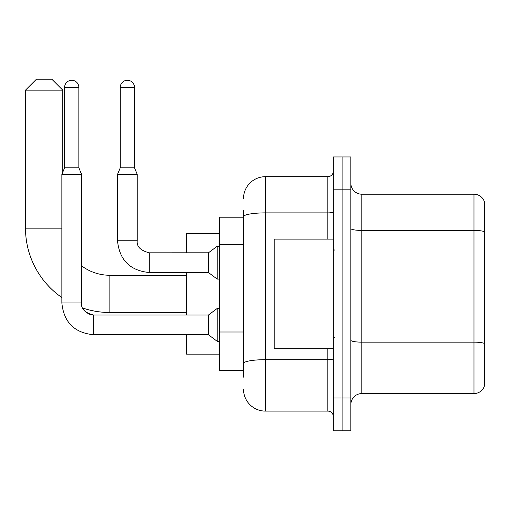 <?xml version="1.0" encoding="UTF-8"?>
<svg xmlns="http://www.w3.org/2000/svg" width="510" height="510" viewBox="0 0 510 510"><rect width="100%" height="100%" fill="white"/><g stroke="black" fill="none" stroke-linecap="round" stroke-linejoin="round"><path stroke-width="0.76" d="M243.499 217.209L219.396 217.209L219.396 370.572L243.499 370.572M243.499 377.145L243.499 210.636M333.323 397.959L333.323 430.822L342.089 430.822L342.089 397.959L342.089 430.822L350.854 430.822L350.854 397.959L342.089 397.959L342.089 189.822L342.089 397.959L333.323 397.959L333.323 189.822L342.089 189.822L342.089 156.959L342.089 189.822L350.854 189.822L350.854 397.959M350.854 189.822L350.854 156.959L333.323 156.959L333.323 189.822M243.499 198.581A21.911 21.911 0 0 1 265.404 176.677L265.404 411.105L327.847 411.105L327.847 348.661M265.404 176.677L327.847 176.677A5.476 5.476 0 0 0 333.323 171.194M243.499 237.794L243.499 216.686A21.911 3.806 180 0 1 265.404 212.887L327.847 212.887L327.847 176.677M333.323 416.581A5.476 5.476 0 0 0 327.847 411.105M265.404 411.105A21.911 21.911 0 0 1 243.499 389.194M350.854 404.532A10.952 10.952 0 0 1 361.807 393.573L473.981 393.573L473.981 194.202L361.807 194.202A10.952 10.952 0 0 1 350.854 183.249A10.952 10.952 0 0 0 361.807 194.202L361.807 393.573M484.5 202.087A10.952 10.952 0 0 0 473.981 194.202A10.952 10.952 0 0 1 484.5 202.087L484.5 385.688A10.952 10.952 0 0 1 473.981 393.573M186.532 312.509L109.854 312.509A84.354 84.354 0 0 1 82.69 308.021L85.119 311.502L88.938 314.077L93.636 315.033L93.636 334.751C74.364 332.845 63.776 322.256 61.869 302.978L61.869 174.375L81.587 174.375L81.587 302.978C80.924 308.824 84.941 312.84 93.636 315.033L93.636 315.052M61.869 297.534A84.354 84.354 0 0 1 25.5 228.161L25.5 90.13L36.452 79.177L51.79 79.177L62.743 90.13L25.5 90.13M109.854 312.509L109.854 275.266A47.105 47.105 0 0 1 81.587 265.844M62.743 172.272L62.743 90.13M186.532 272.525L186.532 315.033M186.532 334.751L186.532 354.138L219.396 354.138M219.396 233.637L186.532 233.637L186.532 252.807M78.846 167.803L64.611 167.803L64.611 87.395A7.121 7.121 0 0 1 71.731 80.274A7.121 7.121 0 0 1 78.846 87.395L78.846 167.803L81.587 174.375M93.636 315.033L208.443 315.033L208.443 334.751L93.636 334.751C74.364 332.845 63.776 322.256 61.869 302.978L81.587 302.978C80.924 308.824 84.941 312.84 93.636 315.033L88.938 314.077L85.119 311.502L82.69 308.021L85.119 311.502L88.938 314.077L93.636 315.033L88.938 314.077L85.119 311.502L82.69 308.021L85.119 311.502L88.938 314.077L93.636 315.033C84.941 312.84 80.924 308.824 81.587 302.978C80.924 308.824 84.941 312.84 93.636 315.033C84.941 312.84 80.924 308.824 81.587 302.978M208.443 315.033L217.209 308.461L217.209 341.324L219.396 341.324M134.5 167.803L120.258 167.803L120.258 87.395A7.121 7.121 0 0 1 127.379 80.274A7.121 7.121 0 0 1 134.5 87.395L134.5 167.803L137.235 174.375L117.517 174.375L117.517 240.758L137.215 240.758C136.572 246.604 140.594 250.62 149.29 252.807L149.29 272.525C130.012 270.625 119.423 260.03 117.517 240.758C119.423 260.03 130.012 270.625 149.29 272.525C130.012 270.625 119.423 260.03 117.517 240.758C119.423 260.03 130.012 270.625 149.29 272.525C130.012 270.625 119.423 260.03 117.517 240.758C119.423 260.03 130.012 270.625 149.29 272.525C130.012 270.625 119.423 260.03 117.517 240.758C119.423 260.03 130.012 270.625 149.29 272.525C130.012 270.625 119.423 260.03 117.517 240.758C119.423 260.03 130.012 270.625 149.29 272.525L208.443 272.525L217.209 279.097L219.396 279.097M149.29 252.826L208.443 252.807L208.443 272.525M208.443 252.807L217.209 246.234L217.209 279.097M333.323 239.113L274.17 239.113L274.17 348.661L333.323 348.661M243.499 244.366L219.396 244.366M243.499 332.004L219.396 332.004M333.323 358.728A5.476 0.95 0 0 1 327.847 359.678L265.404 359.678A21.911 3.806 180 0 0 243.499 363.483M327.847 239.113L327.847 212.887A5.476 0.95 0 0 0 333.323 211.93M484.5 231.782A10.952 1.9 180 0 0 473.981 230.412L361.807 230.412A10.952 1.9 0 0 1 350.854 228.512M484.5 343.517A10.952 1.9 180 0 0 473.981 342.146L361.807 342.146A10.952 1.9 -0 0 1 350.854 340.246M25.5 228.161L61.869 228.161M64.611 87.395L78.846 87.395M120.258 87.395L134.5 87.395M186.532 275.266L109.854 275.266M61.869 302.978C63.776 322.256 74.364 332.845 93.636 334.751C74.364 332.845 63.776 322.256 61.869 302.978C63.776 322.256 74.364 332.845 93.636 334.751C74.364 332.845 63.776 322.256 61.869 302.978C63.776 322.256 74.364 332.845 93.636 334.751C74.364 332.845 63.776 322.256 61.869 302.978C63.776 322.256 74.364 332.845 93.636 334.751C74.364 332.845 63.776 322.256 61.869 302.978M208.443 334.751L217.209 341.324M217.209 308.461L219.396 308.461M64.611 167.803L61.869 174.375M149.29 252.807C140.594 250.62 136.572 246.604 137.235 240.758C136.572 246.604 140.594 250.62 149.29 252.807C140.594 250.62 136.572 246.604 137.235 240.758C136.572 246.604 140.594 250.62 149.29 252.807C140.594 250.62 136.572 246.604 137.235 240.758C136.572 246.604 140.594 250.62 149.29 252.807C140.594 250.62 136.572 246.604 137.235 240.758C136.572 246.604 140.594 250.62 149.29 252.807C140.594 250.62 136.572 246.604 137.235 240.758L137.235 174.375M120.258 167.803L117.517 174.375M217.209 246.234L219.396 246.234M334.42 250.072L333.323 248.976M334.42 337.709L333.323 338.806"/></g></svg>
